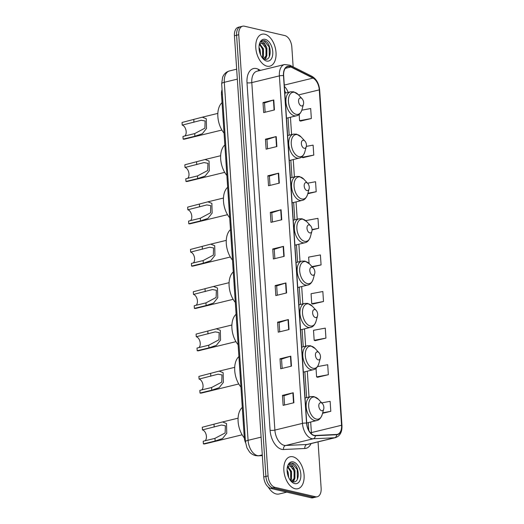 <?xml version="1.0" encoding="UTF-8"?>
<svg xmlns="http://www.w3.org/2000/svg" width="524" height="524" viewBox="0 0 524 524"><rect width="100%" height="100%" fill="white"/><g stroke="black" fill="none" stroke-linecap="round" stroke-linejoin="round"><path stroke-width="0.79" d="M245.546 442.708A10.277 6.039 -103.7 0 1 244.263 437.265L221.501 94.569A10.277 6.039 -103.7 0 1 222.065 89.624M293.152 66.889L291.829 47.042A10.277 6.039 76.3 0 0 284.853 35.593L244.407 26.207A10.277 6.039 76.3 0 0 242.645 26.2L238.335 27.248A10.277 6.039 76.3 0 0 234.444 35.77L263.749 476.958A10.277 6.039 76.3 0 0 270.731 488.407L311.171 497.793A10.277 6.039 76.3 0 0 312.939 497.8L315.094 497.276A10.277 6.039 76.3 0 1 313.326 497.269A10.277 6.039 76.3 0 0 315.094 497.276L317.249 496.752A10.277 6.039 76.3 0 0 321.133 488.23L318.055 441.876M242.645 26.2A10.277 6.039 76.3 0 0 238.754 34.722L268.059 475.91A10.277 6.039 76.3 0 0 275.041 487.359L272.886 487.883L313.326 497.269L272.886 487.883A10.277 6.039 76.3 0 1 265.904 476.434A10.277 6.039 76.3 0 0 272.886 487.883L270.731 488.407M238.754 34.722L236.599 35.246L265.904 476.434L236.599 35.246A10.277 6.039 76.3 0 1 240.49 26.724A10.277 6.039 76.3 0 0 236.599 35.246L234.444 35.77M295.038 488.722A16.447 9.668 76.3 0 0 297.868 488.735A16.447 9.668 76.3 0 0 303.828 472.786A16.447 9.668 76.3 0 0 292.916 456.784A16.447 9.668 76.3 0 0 290.086 456.777A16.447 9.668 76.3 0 0 284.126 472.72A16.447 9.668 76.3 0 0 295.038 488.722A16.447 9.668 76.3 0 0 297.868 488.735A16.447 9.668 76.3 0 0 303.828 472.786A16.447 9.668 76.3 0 0 292.916 456.784A16.447 9.668 76.3 0 0 290.086 456.777A16.447 9.668 76.3 0 0 284.126 472.72A16.447 9.668 76.3 0 0 295.038 488.722M266.971 66.168A16.447 9.668 76.3 0 0 269.801 66.175A16.447 9.668 76.3 0 0 275.762 50.225A16.447 9.668 76.3 0 0 264.849 34.224A16.447 9.668 76.3 0 0 262.02 34.217A16.447 9.668 76.3 0 0 256.059 50.166A16.447 9.668 76.3 0 0 266.971 66.168A16.447 9.668 76.3 0 0 269.801 66.175A16.447 9.668 76.3 0 0 275.762 50.225A16.447 9.668 76.3 0 0 264.849 34.224A16.447 9.668 76.3 0 0 262.02 34.217A16.447 9.668 76.3 0 0 256.059 50.166A16.447 9.668 76.3 0 0 266.971 66.168M314.184 435.352A10.965 6.445 -103.7 0 1 306.737 423.137L283.654 75.646A10.965 6.445 -103.7 0 1 287.8 66.555A10.965 6.445 -103.7 0 1 290.866 66.993L313.005 78.096A10.965 6.445 -103.7 0 1 319.273 89.873L341.55 425.259A10.965 6.445 -103.7 0 1 337.404 434.35A10.965 6.445 -103.7 0 1 336.677 434.455L315.343 435.464A10.965 6.445 -103.7 0 1 314.184 435.352M314.197 435.614A11.24 6.602 76.3 0 0 315.389 435.732L336.722 434.724A11.24 6.602 76.3 0 0 341.72 425.298L319.444 89.912A11.24 6.602 76.3 0 0 313.018 77.84L290.879 66.738A11.24 6.602 76.3 0 0 283.484 75.607L306.566 423.104A11.24 6.602 76.3 0 0 314.197 435.614M265.137 112.215L264.515 102.914L273.436 100.064A2.738 0.629 -3.8 0 1 273.783 99.966L263.009 102.586L263.677 112.568L274.445 109.948L273.783 99.966M264.522 102.94L263.009 102.586M267.567 148.809L266.952 139.508L275.866 136.659A2.738 0.629 -3.8 0 1 276.214 136.567L265.445 139.188L266.107 149.17L276.875 146.55L276.214 136.567M266.952 139.535L265.445 139.188M269.998 185.411L269.382 176.11L278.296 173.261A2.738 0.629 -3.8 0 1 278.644 173.162L267.875 175.789L268.537 185.765L279.312 183.145L278.644 173.162M269.382 176.136L267.875 175.789M272.428 222.012L271.812 212.711L280.726 209.862A2.738 0.629 -3.8 0 1 281.08 209.764L270.305 212.384L270.967 222.366L281.742 219.746L281.08 209.764M271.812 212.737L270.305 212.384M282.456 395.384L283.969 395.731L292.883 392.856A2.738 0.629 -3.8 0 1 293.23 392.758L282.456 395.384L283.124 405.366L293.892 402.74L293.23 392.758M282.154 368.411L281.532 359.104L290.453 356.261A2.738 0.629 -3.8 0 1 290.8 356.163L280.026 358.783L280.694 368.765L291.462 366.145L290.8 356.163M281.539 359.137L280.026 358.783M277.596 322.181L279.109 322.535L288.023 319.66A2.738 0.629 -3.8 0 1 288.37 319.561L277.596 322.181L278.257 332.164L289.032 329.544L288.37 319.561M277.288 295.209L276.672 285.908L285.593 283.058A2.738 0.629 -3.8 0 1 285.94 282.96L275.166 285.587L275.827 295.569L286.602 292.942L285.94 282.96M276.672 285.934L275.166 285.587M274.858 258.614L274.242 249.306L283.156 246.463A2.738 0.629 -3.8 0 1 283.51 246.365L272.735 248.985L273.397 258.967L284.172 256.347L283.51 246.365M274.242 249.332L272.735 248.985M275.041 487.359L315.481 496.745A10.277 6.039 76.3 0 0 317.249 496.752M307.758 193.769L316.214 191.712L315.546 181.73L307.549 183.217M303.003 157.665L313.778 155.111L313.116 145.128L306.33 146.393M300.573 121.07L311.348 118.516L310.686 108.534L301.837 110.178M312.73 304.064L323.505 301.51L322.843 291.527L311.073 293.715L311.734 303.697L312.841 304.103M315.16 340.666L325.935 338.111L325.273 328.129L313.503 330.317L314.164 340.299L315.271 340.705M317.59 377.26L328.365 374.712L327.703 364.73L317.531 366.617M322.542 413.318L330.795 411.307L330.133 401.325L321.749 402.884M312.068 229.912L318.644 228.313L317.976 218.331L306.206 220.519L306.245 221.115M312.402 267.024L321.074 264.908L320.413 254.933L308.643 257.114L309.062 263.434M279.102 322.509L279.724 331.81M283.969 395.705L284.584 405.006M321.074 264.908L312.003 266.598M323.505 301.51L311.734 303.697M325.935 338.111L314.164 340.299M316.024 368.32L316.594 376.894L317.701 377.306M328.365 374.712L316.594 376.894M330.795 411.307L322.679 412.814M318.644 228.313L312.055 229.532M316.214 191.712L307.902 193.258M301.968 156.709L302.007 157.298L303.114 157.711M313.778 155.111L302.007 157.298M299.158 114.389L299.577 120.697L300.684 121.11M311.348 118.516L299.577 120.697M268.308 487.124A17.128 10.067 76.3 0 0 276.227 493.975A17.128 10.067 76.3 0 0 279.174 493.988L286.785 492.134M287.073 469.943L288.128 472.314L288.665 477.456M287.237 472.406L287.814 475.124M288.03 466.727L291.554 471.482L291.482 479.146L290.65 480.613M287.656 467.172L290.696 471.692L290.623 479.355L290.217 480.187M290.434 480.482L292.634 481.713C300.422 484.169 299.715 465.305 292.844 463.249L290.748 463.144L288.534 464.657L291.619 464.546L293.957 468.358A7.742 4.552 76.3 0 0 290.787 465.888A7.742 4.552 76.3 0 0 289.451 465.882A7.742 4.552 76.3 0 0 287.362 467.644M293.957 468.358L294.973 470.65L294.901 478.314L291.94 481.222M289.281 465.928L290.316 466L294.115 470.86L294.049 478.517L291.567 481.274M294.698 483.6A11.174 6.57 76.3 0 0 300.848 474.351A11.174 6.57 76.3 0 0 293.257 461.906A11.174 6.57 76.3 0 0 287.525 466.426A11.174 6.57 76.3 0 0 291.154 481.34A11.174 6.57 76.3 0 0 294.698 483.6M290.617 463.177L292.084 463.249L297.219 469.537L297.377 479.277M292.87 468.181L293.8 470.369L294.671 475.812M294.069 479.781L293.126 481.811M289.451 469.013L290.375 471.2L291.252 476.65M294.789 478.569L293.46 481.851M291.37 479.401L290.951 480.881M205.1 440.756A5.823 3.426 76.3 0 0 206.161 434.756A5.823 3.426 76.3 0 0 202.461 429.909L202.284 427.243L222.51 421.958L226.506 423.51L226.748 433.23L222.543 438.529L215.122 441.025L203.384 443.88A8.567 5.037 76.3 0 0 204.858 443.887L242.134 434.815M203.384 443.88L203.207 441.221L214.945 438.365L225.137 432.948L225.359 425.75L221.462 425.036L202.461 429.909M321.074 402.733A4.113 2.417 76.3 0 0 318.808 406.139A4.113 2.417 76.3 0 0 321.605 410.718A4.113 2.417 76.3 0 0 323.714 409.054A4.113 2.417 76.3 0 0 322.378 403.565A4.113 2.417 76.3 0 0 321.074 402.733M242.278 407.423A18.844 11.076 76.3 0 0 244.322 437.94M201.72 389.921A5.823 3.426 76.3 0 0 202.781 383.915A5.823 3.426 76.3 0 0 199.081 379.068L198.904 376.402L219.137 371.116L223.132 372.675L223.375 382.389L219.17 387.688L211.748 390.184L200.011 393.039A8.567 5.037 76.3 0 0 201.485 393.046L238.761 383.974M200.011 393.039L199.834 390.38L211.572 387.524L221.763 382.107L221.986 374.915L218.089 374.195L199.081 379.068M317.695 351.892A4.113 2.417 76.3 0 0 315.435 355.298A4.113 2.417 76.3 0 0 318.225 359.877A4.113 2.417 76.3 0 0 320.334 358.213A4.113 2.417 76.3 0 0 318.998 352.724A4.113 2.417 76.3 0 0 317.695 351.892M238.905 356.582A18.844 11.076 76.3 0 0 240.929 387.079M198.91 347.595A5.823 3.426 76.3 0 0 199.972 341.589A5.823 3.426 76.3 0 0 196.271 336.742L196.094 334.083L216.327 328.797L220.316 330.349L220.565 340.069L216.353 345.362L208.938 347.864L197.201 350.72A8.567 5.037 76.3 0 0 198.675 350.726L235.951 341.655M197.201 350.72L197.024 348.054L208.762 345.198L218.953 339.781L219.17 332.589L215.272 331.875L196.271 336.742M314.885 309.573A4.113 2.417 76.3 0 0 312.625 312.979A4.113 2.417 76.3 0 0 315.415 317.557A4.113 2.417 76.3 0 0 317.524 315.893A4.113 2.417 76.3 0 0 316.188 310.404A4.113 2.417 76.3 0 0 314.885 309.573M236.095 314.262A18.844 11.076 76.3 0 0 238.119 344.759M196.1 305.276A5.823 3.426 76.3 0 0 197.162 299.269A5.823 3.426 76.3 0 0 193.461 294.423L193.284 291.763L213.517 286.471L217.506 288.03L217.748 297.743L213.543 303.042L206.122 305.538L194.391 308.394A8.567 5.037 76.3 0 0 195.858 308.4L233.141 299.328M194.391 308.394L194.214 305.734L205.952 302.879L216.137 297.462L216.36 290.27L212.462 289.549L193.461 294.423M312.075 267.247A4.113 2.417 76.3 0 0 309.815 270.653A4.113 2.417 76.3 0 0 312.605 275.231A4.113 2.417 76.3 0 0 314.714 273.574A4.113 2.417 76.3 0 0 313.378 268.078A4.113 2.417 76.3 0 0 312.075 267.247M233.278 271.936A18.844 11.076 76.3 0 0 235.309 302.433M193.291 262.95A5.823 3.426 76.3 0 0 194.352 256.95A5.823 3.426 76.3 0 0 190.651 252.103L190.474 249.437L210.7 244.151L214.696 245.704L214.938 255.424L210.733 260.723L203.312 263.218L191.574 266.074A8.567 5.037 76.3 0 0 193.048 266.081L230.324 257.009M191.574 266.074L191.398 263.415L203.135 260.559L213.327 255.142L213.55 247.944L209.652 247.23L190.651 252.103M309.265 224.927A4.113 2.417 76.3 0 0 306.998 228.333A4.113 2.417 76.3 0 0 309.795 232.911A4.113 2.417 76.3 0 0 311.904 231.248A4.113 2.417 76.3 0 0 310.568 225.759A4.113 2.417 76.3 0 0 309.265 224.927M230.468 229.617A18.844 11.076 76.3 0 0 232.499 260.114M190.481 220.63A5.823 3.426 76.3 0 0 191.542 214.624A5.823 3.426 76.3 0 0 187.841 209.777L187.664 207.118L207.89 201.832L211.886 203.384L212.128 213.104L207.923 218.397L200.502 220.899L188.764 223.755A8.567 5.037 76.3 0 0 190.238 223.755L227.514 214.683M188.764 223.755L188.588 221.089L200.325 218.233L210.517 212.816L210.74 205.624L206.842 204.904L187.841 209.777M306.455 182.601A4.113 2.417 76.3 0 0 304.189 186.007A4.113 2.417 76.3 0 0 306.985 190.592A4.113 2.417 76.3 0 0 309.094 188.928A4.113 2.417 76.3 0 0 307.758 183.439A4.113 2.417 76.3 0 0 306.455 182.601M227.658 187.297A18.844 11.076 76.3 0 0 229.682 217.794M187.671 178.311A5.823 3.426 76.3 0 0 188.732 172.304A5.823 3.426 76.3 0 0 185.024 167.457L184.848 164.791L205.081 159.506L209.076 161.058L209.318 170.778L205.113 176.077L197.692 178.573L185.954 181.428A8.567 5.037 76.3 0 0 187.428 181.435L224.704 172.363M185.954 181.428L185.778 178.769L197.515 175.913L207.707 170.497L207.93 163.298L204.032 162.584L185.024 167.457M303.638 140.281A4.113 2.417 76.3 0 0 301.379 143.687A4.113 2.417 76.3 0 0 304.169 148.266A4.113 2.417 76.3 0 0 306.278 146.602A4.113 2.417 76.3 0 0 304.942 141.113A4.113 2.417 76.3 0 0 303.638 140.281M224.848 144.971A18.844 11.076 76.3 0 0 226.872 175.468M184.854 135.985A5.823 3.426 76.3 0 0 185.915 129.978A5.823 3.426 76.3 0 0 182.214 125.131L182.038 122.472L202.271 117.186L206.266 118.738L206.508 128.459L202.303 133.751L194.882 136.253L183.145 139.109A8.567 5.037 76.3 0 0 184.618 139.115L221.894 130.044M183.145 139.109L182.968 136.443L194.705 133.587L204.897 128.17L205.12 120.978L201.223 120.265L182.214 125.131M300.828 97.962A4.113 2.417 76.3 0 0 298.569 101.368A4.113 2.417 76.3 0 0 301.359 105.946A4.113 2.417 76.3 0 0 303.468 104.283A4.113 2.417 76.3 0 0 302.132 98.794A4.113 2.417 76.3 0 0 300.828 97.962M222.038 102.652A18.844 11.076 76.3 0 0 224.062 133.148M259.007 47.383L260.068 49.76L260.598 54.896M259.17 49.846L259.747 52.564M259.963 44.167L263.487 48.929L263.415 56.585L262.583 58.059M259.59 44.619L262.629 49.138L262.557 56.795L262.151 57.633M262.367 57.922L264.568 59.153C272.356 61.609 271.648 42.745 264.777 40.695L262.681 40.59L260.467 42.103L263.552 41.985L265.897 45.798A7.742 4.552 76.3 0 0 262.721 43.328A7.742 4.552 76.3 0 0 261.384 43.328A7.742 4.552 76.3 0 0 259.295 45.09M265.897 45.798L266.906 48.097L266.834 55.754L263.526 58.727M261.221 43.374L262.249 43.446L266.048 48.3L265.982 55.963L263.5 58.714M266.631 61.046A11.174 6.57 76.3 0 0 272.781 51.791A11.174 6.57 76.3 0 0 265.19 39.346A11.174 6.57 76.3 0 0 259.459 43.865A11.174 6.57 76.3 0 0 263.094 58.786A11.174 6.57 76.3 0 0 266.631 61.046M262.55 40.623L264.017 40.689L269.153 46.983L269.31 56.723M264.803 45.627L265.733 47.815L266.605 53.258M266.002 57.221L265.059 59.258M261.384 46.459L262.314 48.647L263.186 54.09M266.723 56.009L265.393 59.291M263.303 56.847L262.884 58.328M245.14 437.049L244.263 437.265M222.379 94.359L221.501 94.569M237.326 79.131L224.298 82.301A6.851 1.572 176.2 0 0 221.672 83.735L222.635 77.146L223.401 75.594C224.822 73.196 226.846 71.644 229.486 70.943A13.703 8.057 76.3 0 0 224.298 82.301L248.081 440.311A13.703 8.057 76.3 0 0 257.389 455.579A13.703 8.057 76.3 0 0 258.836 455.716L262.282 454.878M261.103 437.14L248.081 440.311A6.851 1.572 176.2 0 0 245.455 441.745L221.672 83.735M311.171 497.793L315.481 496.745M263.749 476.958L268.059 475.91M262.334 455.631L257.991 455.834A6.851 5.509 -92.7 0 0 258.836 455.716L262.327 455.546M311.06 443.579A17.128 10.067 -103.7 0 1 304.87 448.498L283.536 449.507A17.128 10.067 -103.7 0 1 270.083 430.256L247.007 82.759A3.426 0.786 176.2 0 0 251.802 82.596L274.884 430.086A13.703 8.057 76.3 0 0 284.191 445.354A13.703 8.057 76.3 0 0 285.646 445.492L306.979 444.483A13.703 8.057 76.3 0 0 307.883 444.352L335.465 437.638A13.703 8.057 -103.7 0 1 334.554 437.769A3.426 2.751 -92.7 0 0 336.722 434.724M247.007 82.759A17.128 10.067 -103.7 0 1 256.433 68.572A17.128 10.067 -103.7 0 1 258.273 69.247L260.526 70.373M256.989 71.231A13.703 8.057 76.3 0 0 251.802 82.596L279.384 75.882A13.703 8.057 -103.7 0 1 284.565 64.524L256.989 71.231M304.87 448.498A3.426 2.751 87.3 0 1 306.979 444.483L334.554 437.769L313.221 438.778A13.703 8.057 -103.7 0 1 311.773 438.64A13.703 8.057 -103.7 0 1 302.466 423.379A3.426 0.786 -3.8 0 1 306.566 423.104M315.389 435.732A3.426 2.751 -92.7 0 1 313.221 438.778L285.646 445.492A3.426 2.751 87.3 0 0 283.536 449.507M335.465 437.638C340.043 436.047 342.211 432.025 341.962 425.567A3.426 0.786 176.2 0 0 341.72 425.298M319.444 89.912A3.426 0.786 -3.8 0 1 319.686 90.18C319.031 83.65 316.45 79.026 311.924 76.301L289.785 65.199L284.565 64.524M313.018 77.84A3.426 2.482 -63.4 0 0 311.924 76.301M290.879 66.738A3.426 2.482 -63.4 0 0 289.785 65.199M283.484 75.607A3.426 0.786 176.2 0 0 279.384 75.882L302.466 423.379L274.884 430.086A3.426 0.786 176.2 0 1 270.083 430.256M258.607 70.838A3.426 2.482 116.6 0 1 258.273 69.247M319.273 89.873L298.549 94.916M288.121 92.414A10.965 6.445 76.3 0 0 284.375 86.48M313.005 78.096L284.283 85.085M290.866 66.993L285.279 68.356M311.42 433.833A10.965 6.445 76.3 0 0 311.387 432.601L310.68 422.017M341.55 425.259L311.387 432.601A6.17 1.415 176.2 0 0 310.463 432.863M309.022 397.028L307.306 371.175M305.643 346.187L304.496 328.849M302.833 303.868L301.68 286.53M300.023 261.542L298.87 244.204M297.213 219.222L296.06 201.884M294.403 176.902L293.25 159.565M291.586 134.576L290.44 117.238M283.156 246.463L283.825 256.433M285.593 283.058L286.255 293.027M288.023 319.66L288.685 329.629M290.453 356.261L291.115 366.23M292.883 392.856L293.545 402.825M280.726 209.862L281.388 219.831M278.296 173.261L278.958 183.23M275.866 136.659L276.528 146.635M273.436 100.064L274.098 110.033M314.931 397.1A11.332 6.661 76.3 0 0 308.695 406.486A11.332 6.661 76.3 0 0 316.398 419.108A11.332 6.661 76.3 0 0 322.208 414.53C320.924 418.165 319.083 420.176 316.673 420.556A12.334 7.251 76.3 0 1 314.557 420.549A12.334 7.251 76.3 0 1 306.37 408.55A12.334 7.251 76.3 0 1 310.843 396.583L313.961 396.583L318.526 399.399A11.332 6.661 76.3 0 0 314.931 397.1M214.198 427.053L214.021 424.388M215.122 441.025L214.945 438.365M311.557 346.266A11.332 6.661 76.3 0 0 305.322 355.652A11.332 6.661 76.3 0 0 313.018 368.267A11.332 6.661 76.3 0 0 318.828 363.689C317.551 367.324 315.703 369.335 313.3 369.715A12.334 7.251 76.3 0 1 311.177 369.708A12.334 7.251 76.3 0 1 302.99 357.709A12.334 7.251 76.3 0 1 307.464 345.748L310.581 345.742L315.147 348.558A11.332 6.661 76.3 0 0 311.557 346.266M210.818 376.212L210.641 373.546M211.748 390.184L211.572 387.524M308.747 303.94A11.332 6.661 76.3 0 0 302.512 313.326A11.332 6.661 76.3 0 0 310.208 325.948A11.332 6.661 76.3 0 0 316.018 321.363C314.734 325.004 312.894 327.015 310.49 327.395A12.334 7.251 76.3 0 1 308.367 327.389A12.334 7.251 76.3 0 1 300.18 315.382A12.334 7.251 76.3 0 1 304.654 303.422L307.771 303.422L312.337 306.232A11.332 6.661 76.3 0 0 308.747 303.94M208.008 333.886L207.832 331.227M208.938 347.864L208.762 345.198M305.931 261.62A11.332 6.661 76.3 0 0 299.702 271.006A11.332 6.661 76.3 0 0 307.398 283.628A11.332 6.661 76.3 0 0 313.208 279.043C311.924 282.685 310.084 284.689 307.68 285.069A12.334 7.251 76.3 0 1 305.558 285.063A12.334 7.251 76.3 0 1 297.37 273.063A12.334 7.251 76.3 0 1 301.844 261.103L304.961 261.096L309.527 263.913A11.332 6.661 76.3 0 0 305.931 261.62M205.198 291.567L205.022 288.907M206.122 305.538L205.952 302.879M303.121 219.294A11.332 6.661 76.3 0 0 296.885 228.68A11.332 6.661 76.3 0 0 304.582 241.302A11.332 6.661 76.3 0 0 310.398 236.724C309.114 240.359 307.274 242.37 304.863 242.75A12.334 7.251 76.3 0 1 302.748 242.743A12.334 7.251 76.3 0 1 294.56 230.743A12.334 7.251 76.3 0 1 299.034 218.777L302.151 218.777L306.717 221.593A11.332 6.661 76.3 0 0 303.121 219.294M202.388 249.241L202.212 246.581M203.312 263.218L203.135 260.559M300.311 176.974A11.332 6.661 76.3 0 0 294.075 186.361A11.332 6.661 76.3 0 0 301.772 198.982A11.332 6.661 76.3 0 0 307.588 194.397C306.304 198.039 304.457 200.05 302.053 200.423A12.334 7.251 76.3 0 1 299.931 200.417A12.334 7.251 76.3 0 1 291.75 188.417A12.334 7.251 76.3 0 1 296.224 176.457L299.342 176.45L303.9 179.267A11.332 6.661 76.3 0 0 300.311 176.974M199.572 206.921L199.395 204.262M200.502 220.899L200.325 218.233M297.501 134.655A11.332 6.661 76.3 0 0 291.265 144.041A11.332 6.661 76.3 0 0 298.962 156.656A11.332 6.661 76.3 0 0 304.772 152.078C303.494 155.713 301.647 157.724 299.243 158.104A12.334 7.251 76.3 0 1 297.121 158.097A12.334 7.251 76.3 0 1 288.94 146.098A12.334 7.251 76.3 0 1 293.414 134.137L296.525 134.131L301.09 136.947A11.332 6.661 76.3 0 0 297.501 134.655M196.762 164.602L196.585 161.936M197.692 178.573L197.515 175.913M294.691 92.329A11.332 6.661 76.3 0 0 288.455 101.715A11.332 6.661 76.3 0 0 296.152 114.337A11.332 6.661 76.3 0 0 301.962 109.752C300.684 113.394 298.837 115.404 296.433 115.784A12.334 7.251 76.3 0 1 294.311 115.778A12.334 7.251 76.3 0 1 286.124 103.772A12.334 7.251 76.3 0 1 290.597 91.811L293.715 91.811L298.28 94.621A11.332 6.661 76.3 0 0 294.691 92.329M193.952 122.275L193.775 119.616M194.882 136.253L194.705 133.587M257.991 455.834L255.398 455.598C251.33 454.393 249.771 452.192 249.483 451.898L246.948 447.85L245.455 441.745M229.486 70.943L236.665 69.194M341.962 425.567L319.686 90.18M308.787 430.394L308.269 422.599M306.612 397.618L304.896 371.758M303.239 346.777L302.086 329.439M300.422 304.451L299.276 287.113M297.612 262.131L296.46 244.793M294.802 219.811L293.65 202.474M291.992 177.485L290.84 160.148M289.183 135.166L288.03 117.828M285.672 93.01L284.637 90.429M222.654 421.925L238.086 418.172M305.066 397.991L310.843 396.583M306.723 422.979L316.673 420.556M322.378 403.565L318.526 399.399M323.714 409.054L322.208 414.53M219.274 371.084L234.706 367.331M301.686 347.15L307.464 345.748M303.344 372.138L313.3 369.715M318.998 352.724L315.147 348.558M320.334 358.213L318.828 363.689M216.464 328.764L231.896 325.004M298.877 304.83L304.654 303.422M300.534 329.812L310.49 327.395M316.188 310.404L312.337 306.232M317.524 315.893L316.018 321.363M213.654 286.438L229.086 282.685M296.067 262.504L301.844 261.103M297.724 287.493L307.68 285.069M313.378 268.078L309.527 263.913M314.714 273.574L313.208 279.043M210.844 244.119L226.276 240.365M293.257 220.185L299.034 218.777M294.914 245.173L304.863 242.75M310.568 225.759L306.717 221.593M311.904 231.248L310.398 236.724M208.035 201.799L223.466 198.039M290.44 177.865L296.224 176.457M292.104 202.847L302.053 200.423M307.758 183.439L303.9 179.267M309.094 188.928L307.588 194.397M205.218 159.473L220.656 155.72M287.63 135.539L293.414 134.137M289.294 160.527L299.243 158.104M304.942 141.113L301.09 136.947M306.278 146.602L304.772 152.078M202.408 117.153L217.84 113.394M284.82 93.22L290.597 91.811M286.477 118.201L296.433 115.784M302.132 98.794L298.28 94.621M303.468 104.283L301.962 109.752"/></g></svg>
